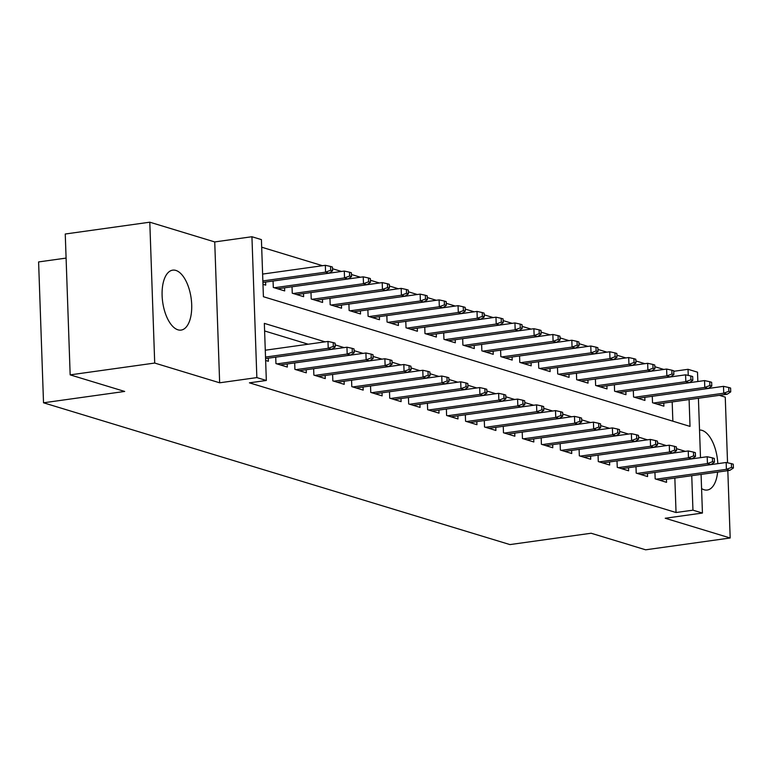 <?xml version="1.0" encoding="UTF-8"?>
<svg xmlns="http://www.w3.org/2000/svg" width="772" height="772" viewBox="0 0 772 772"><rect width="100%" height="100%" fill="white"/><g stroke="black" fill="none" stroke-linecap="round" stroke-linejoin="round"><path stroke-width="1.16" d="M717.815 463.654A30.262 14.359 82 0 0 702.028 430.371A30.262 14.359 82 0 0 699.529 430.033M701.574 488.56A30.262 14.359 82 0 0 704.103 489.757A30.262 14.359 82 0 0 707.258 490.027A30.262 14.359 82 0 0 717.622 472.088M175.862 270.422A30.262 14.359 82 0 0 172.716 270.152A30.262 14.359 82 0 0 162.313 298.851A30.262 14.359 82 0 0 177.936 329.808A30.262 14.359 82 0 0 181.092 330.088A30.262 14.359 82 0 0 191.495 301.379A30.262 14.359 82 0 0 175.862 270.422M673.744 371.303L688.035 369.305L697.512 372.181L697.84 381.522M727.542 462.795L725.255 397.126L719.35 395.332M66.093 258.089L38.6 261.93L43.522 402.791L509.954 544.588L591.12 533.24L645.633 549.809L730.177 537.987L727.822 470.659M43.522 402.791L124.678 391.443L70.165 374.874L65.253 234.012L149.797 222.191L154.709 363.052L219.653 382.796L256.854 377.595L251.933 236.734L261.418 239.619L263.406 296.718L690.023 426.405L689.087 399.558M219.653 382.796L214.732 241.935L149.797 222.191M214.732 241.935L251.933 236.734M663.823 369.45L654.82 366.71M644.861 363.68L635.867 360.949M625.909 357.918L616.905 355.188M606.946 352.157L597.943 349.417M587.984 346.396L578.981 343.656M569.022 340.626L560.018 337.895M550.06 334.865L541.056 332.124M531.097 329.104L522.104 326.363M512.135 323.333L503.141 320.602M493.183 317.572L484.179 314.841M474.22 311.811L465.217 309.07M455.258 306.05L446.255 303.309M436.296 300.279L427.292 297.548M417.334 294.518L408.33 291.777M398.371 288.757L389.377 286.016M379.419 282.986L370.415 280.255M360.456 277.225L351.453 274.494M341.494 271.464L332.491 268.724M322.532 265.703L261.679 247.204M70.165 374.874L154.709 363.052M654.946 472.435L655.167 478.872L666.545 482.336L666.439 479.238M640.586 474.442L710.858 464.619L707.442 463.576L707.2 456.725L635.983 466.684L636.205 473.111L647.583 476.565L647.476 473.477M617.021 460.903L617.253 467.349L628.62 470.804L628.514 467.716M602.662 462.91L672.933 453.087L669.517 452.054L669.285 445.193L598.059 455.152L598.29 461.579L609.668 465.043L609.552 461.945M583.709 457.149L653.971 447.326L650.555 446.284L650.323 439.432L579.106 449.391L579.328 455.818L590.705 459.272L590.599 456.184M564.747 451.388L635.009 441.555L631.602 440.522L631.361 433.671L560.144 443.63L560.366 450.057L571.743 453.511L571.637 450.423M545.785 445.618L616.046 435.794L612.64 434.761L612.399 427.91L541.182 437.859L541.404 444.286L552.781 447.75L552.675 444.653M526.822 439.857L597.094 430.033L593.678 428.991L593.436 422.139L522.219 432.098L522.441 438.525L533.819 441.98L533.713 438.892M507.86 434.096L578.131 424.272L574.715 423.23L574.474 416.378L503.257 426.337L503.479 432.764L514.856 436.219L514.75 433.131M484.295 420.557L484.526 427.003L495.904 430.458L495.788 427.37M469.936 422.564L540.207 412.74L536.791 411.708L536.559 404.846L465.342 414.805L465.564 421.232L476.942 424.697L476.835 421.599M446.38 409.035L446.602 415.471L457.979 418.926L457.873 415.838M432.021 411.042L502.282 401.208L498.876 400.176L498.635 393.324L427.418 403.283L427.64 409.71L439.017 413.165L438.911 410.077M408.456 397.503L408.678 403.939L420.055 407.404L419.949 404.306M394.096 399.51L464.368 389.686L460.952 388.644L460.71 381.793L389.493 391.751L389.715 398.178L401.093 401.633L400.986 398.545M370.531 385.971L370.763 392.417L382.13 395.872L382.024 392.784M356.172 387.978L426.443 378.155L423.027 377.122L422.786 370.27L351.569 380.229L351.8 386.647L363.178 390.111L363.062 387.023M337.21 382.217L407.481 372.393L404.065 371.351L403.833 364.5L332.616 374.459L332.838 380.885L344.215 384.35L344.109 381.252M318.257 376.456L388.519 366.632L385.112 365.59L384.871 358.739L313.654 368.698L313.876 375.124L325.253 378.579L325.147 375.491M299.295 370.695L369.556 360.862L366.15 359.829L365.909 352.978L294.692 362.937L294.914 369.363L306.291 372.818L306.185 369.73M280.332 364.924L350.604 355.101L347.188 354.068L346.946 347.207L275.729 357.166L275.951 363.593L287.329 367.057L287.223 363.959M672.856 421.184L672.18 401.923M671.302 376.813L671.283 376.282M262.972 284.318L265.713 285.148L265.607 282.06M273.066 281.018L273.298 287.454L284.675 290.919L284.559 287.821M370.483 282.359L370.357 278.547L368.456 277.978L368.591 281.78L370.483 282.359L366.903 284.723L363.487 283.691L363.245 276.839L292.028 286.788L292.26 293.215L303.637 296.68L303.521 293.582M389.445 288.12L389.31 284.318L387.419 283.739L387.554 287.541L389.445 288.12L385.865 290.494L382.449 289.452L382.208 282.6L310.991 292.559L311.212 298.986L322.59 302.441L322.484 299.353M408.407 293.881L408.272 290.079L406.381 289.5L406.516 293.312L408.407 293.881L404.827 296.255L401.411 295.213L401.17 288.361L329.953 298.32L330.175 304.747L341.552 308.202L341.446 305.114M427.37 299.652L427.234 295.84L425.343 295.261L425.468 299.073L427.37 299.652L423.78 302.016L420.373 300.983L420.132 294.122L348.915 304.081L349.137 310.508L360.514 313.972L360.408 310.875M367.877 309.833L368.099 316.279L379.477 319.733L379.37 316.645M465.294 311.174L465.159 307.372L463.258 306.793L463.393 310.605L465.294 311.174L461.704 313.548L458.288 312.506L458.057 305.654L386.84 315.613L387.062 322.04L398.439 325.495L398.333 322.406M405.792 321.364L406.024 327.801L417.401 331.265L417.285 328.168M503.209 322.706L503.083 318.894L501.182 318.325L501.317 322.127L503.209 322.706L499.629 325.07L496.213 324.037L495.971 317.186L424.754 327.145L424.986 333.562L436.354 337.026L436.248 333.938M443.717 332.886L443.939 339.333L455.316 342.787L455.21 339.699M541.133 334.228L540.998 330.426L539.107 329.847L539.242 333.658L541.133 334.228L537.553 336.602L534.137 335.559L533.896 328.708L462.679 338.667L462.901 345.094L474.278 348.548L474.172 345.46M560.096 339.998L559.961 336.187L558.069 335.617L558.195 339.419L560.096 339.998L556.506 342.363L553.099 341.33L552.858 334.479L481.641 344.428L481.863 350.855L493.24 354.319L493.134 351.221M579.058 345.76L578.923 341.957L577.022 341.378L577.157 345.18L579.058 345.76L575.468 348.124L572.062 347.091L571.82 340.24L500.603 350.198L500.825 356.625L512.203 360.08L512.097 356.992M598.02 351.521L597.885 347.718L595.984 347.139L596.119 350.951L598.02 351.521L594.43 353.894L591.014 352.852L590.783 346.001L519.566 355.96L519.788 362.386L531.165 365.841L531.059 362.753M616.973 357.291L616.847 353.479L614.946 352.9L615.081 356.712L616.973 357.291L613.393 359.655L609.976 358.623L609.735 351.762L538.518 361.721L538.75 368.147L550.127 371.612L550.011 368.514M635.935 363.052L635.8 359.241L633.909 358.671L634.044 362.473L635.935 363.052L632.355 365.417L628.939 364.384L628.697 357.532L557.481 367.491L557.702 373.918L569.08 377.373L568.974 374.285M576.443 373.233L576.665 379.679L588.042 383.134L587.936 380.046M673.859 374.584L673.724 370.772L671.833 370.193L671.958 374.005L673.859 374.584L670.27 376.948L666.863 375.906L666.622 369.055L595.405 379.013L595.627 385.44L607.004 388.895L606.898 385.807M614.367 384.765L614.589 391.201L625.967 394.666L625.86 391.568M711.784 386.106L711.649 382.304L709.748 381.725L709.883 385.527L711.784 386.106L708.194 388.47L704.778 387.438L704.547 380.586L633.329 390.545L633.551 396.972L644.929 400.427L644.823 397.339M652.282 396.297L652.514 402.733L663.891 406.188L663.775 403.1M325.128 341.851L264.342 323.372L266.33 380.471L249.424 382.835L676.04 512.521L674.844 478.061M308.221 344.215L264.603 330.956M265.636 360.456L268.367 361.286L268.26 358.198M701.082 474.394L702.433 513.042L665.232 518.244L730.177 537.987M702.433 513.042L692.947 510.167L691.751 475.706M676.04 512.521L692.947 510.167M266.33 380.471L256.854 377.595M698.419 398.255L700.493 457.661M688.248 375.404L688.035 369.305M685.382 451.359L676.446 448.648M666.419 445.598L657.483 442.877M647.457 439.837L638.521 437.116M628.495 434.067L619.559 431.355M609.542 428.306L600.606 425.594M590.58 422.545L581.644 419.823M571.618 416.774L562.682 414.062M552.656 411.013L543.72 408.301M533.693 405.252L524.757 402.53M514.731 399.491L505.795 396.769M495.769 393.72L486.833 391.008M476.816 387.959L467.88 385.247M457.854 382.198L448.918 379.477M438.892 376.427L429.956 373.716M419.929 370.666L410.993 367.954M400.967 364.905L392.031 362.184M382.005 359.144L373.069 356.423M363.043 353.373L354.116 350.662M344.09 347.612L335.154 344.891M333.33 346.396L335.222 346.966L335.087 343.164L333.195 342.585L333.33 346.396L328.225 348.297L331.642 349.34L265.568 358.575M265.52 357.069L328.225 348.297L327.984 341.446L265.278 350.218M333.195 342.585L327.984 341.446M331.642 349.34L335.222 346.966M332.568 270.827L332.433 267.025L330.532 266.446L330.667 270.258L332.568 270.827L328.978 273.201L325.572 272.159L325.33 265.307L262.615 274.079M330.667 270.258L325.572 272.159L262.856 280.931M328.978 273.201L262.914 282.436M325.33 265.307L330.532 266.446M352.293 352.157L354.184 352.736L354.049 348.925L352.157 348.346L352.293 352.157L347.188 354.068L276.916 363.892M352.157 348.346L346.946 347.207M350.604 355.101L354.184 352.736M371.245 357.918L373.146 358.498L373.011 354.695L371.12 354.116L371.245 357.918L366.15 359.829L295.879 369.653M371.12 354.116L365.909 352.978M369.556 360.862L373.146 358.498M390.207 363.689L392.108 364.259L391.973 360.456L390.072 359.877L390.207 363.689L385.112 365.59L314.841 375.414M390.072 359.877L384.871 358.739M388.519 366.632L392.108 364.259M409.17 369.45L411.071 370.029L410.936 366.217L409.035 365.638L409.17 369.45L404.065 371.351L333.803 381.185M409.035 365.638L403.833 364.5M407.481 372.393L411.071 370.029M351.53 276.598L351.395 272.786L349.494 272.207L349.629 276.019L351.53 276.598L347.94 278.962L344.524 277.92L344.293 271.068L273.076 281.027M349.629 276.019L344.524 277.92L274.263 287.753M347.94 278.962L277.669 288.786M344.293 271.068L349.494 272.207M368.591 281.78L363.487 283.691L293.225 293.514M366.903 284.723L296.631 294.547M363.245 276.839L368.456 277.978M387.554 287.541L382.449 289.452L312.178 299.275M385.865 290.494L315.594 300.318M382.208 282.6L387.419 283.739M406.516 293.312L401.411 295.213L331.14 305.036M404.827 296.255L334.556 306.079M401.17 288.361L406.381 289.5M428.132 375.211L430.023 375.79L429.898 371.979L427.997 371.409L428.132 375.211L423.027 377.122L352.765 386.946M427.997 371.409L422.786 370.27M426.443 378.155L430.023 375.79M425.468 299.073L420.373 300.983L350.102 310.807M423.78 302.016L353.518 311.84M420.132 294.122L425.343 295.261M447.094 380.972L448.986 381.551L448.85 377.749L446.959 377.17L447.094 380.972L441.989 382.883L445.405 383.925L375.134 393.749M371.728 392.707L441.989 382.883L441.748 376.032L370.531 385.99M446.959 377.17L441.748 376.032M445.405 383.925L448.986 381.551M446.332 305.413L446.197 301.601L444.296 301.032L444.431 304.834L446.332 305.413L442.742 307.777L439.336 306.745L439.094 299.893L367.877 309.852M444.431 304.834L439.336 306.745L369.064 316.568M442.742 307.777L372.48 317.601M439.094 299.893L444.296 301.032M466.056 386.743L467.948 387.312L467.813 383.51L465.921 382.931L466.056 386.743L460.952 388.644L390.68 398.468M465.921 382.931L460.71 381.793M464.368 389.686L467.948 387.312M463.393 310.605L458.288 312.506L388.026 322.329M461.704 313.548L391.443 323.372M458.057 305.654L463.258 306.793M485.009 392.504L486.91 393.083L486.775 389.271L484.884 388.702L485.009 392.504L479.914 394.415L483.33 395.447L413.059 405.271M409.642 404.238L479.914 394.415L479.673 387.563L408.456 397.512M484.884 388.702L479.673 387.563M483.33 395.447L486.91 393.083M484.247 316.945L484.121 313.133L482.22 312.554L482.355 316.366L484.247 316.945L480.666 319.309L477.25 318.267L477.019 311.415L405.792 321.374M482.355 316.366L477.25 318.267L406.989 328.1M480.666 319.309L410.395 329.133M477.019 311.415L482.22 312.554M503.971 398.265L505.872 398.844L505.737 395.042L503.846 394.463L503.971 398.265L498.876 400.176L428.605 410M503.846 394.463L498.635 393.324M502.282 401.208L505.872 398.844M501.317 322.127L496.213 324.037L425.951 333.861M499.629 325.07L429.357 334.894M495.971 317.186L501.182 318.325M522.933 404.036L524.835 404.605L524.699 400.803L522.798 400.224L522.933 404.036L517.838 405.937L521.245 406.979L450.983 416.803M447.567 415.761L517.838 405.937L517.597 399.085L446.38 409.044M522.798 400.224L517.597 399.085M521.245 406.979L524.835 404.605M522.171 328.467L522.036 324.665L520.145 324.086L520.28 327.888L522.171 328.467L518.591 330.841L515.175 329.798L514.934 322.947L443.717 332.906M520.28 327.888L515.175 329.798L444.904 339.622M518.591 330.841L448.32 340.664M514.934 322.947L520.145 324.086M541.896 409.797L543.797 410.376L543.662 406.564L541.761 405.985L541.896 409.797L536.791 411.708L466.529 421.531M541.761 405.985L536.559 404.846M540.207 412.74L543.797 410.376M539.242 333.658L534.137 335.559L463.866 345.383M537.553 336.602L467.282 346.425M533.896 328.708L539.107 329.847M560.858 415.558L562.749 416.137L562.624 412.325L560.723 411.756L560.858 415.558L555.753 417.469L559.169 418.501L488.898 428.325M485.492 427.292L555.753 417.469L555.512 410.617L484.295 420.576M560.723 411.756L555.512 410.617M559.169 418.501L562.749 416.137M558.195 339.419L553.099 341.33L482.828 351.154M556.506 342.363L486.244 352.186M552.858 334.479L558.069 335.617M579.82 421.329L581.712 421.898L581.577 418.096L579.685 417.517L579.82 421.329L574.715 423.23L504.444 433.053M579.685 417.517L574.474 416.378M578.131 424.272L581.712 421.898M598.783 427.09L600.674 427.669L600.539 423.857L598.647 423.278L598.783 427.09L593.678 428.991L523.406 438.814M598.647 423.278L593.436 422.139M597.094 430.033L600.674 427.669M617.735 432.851L619.636 433.43L619.501 429.618L617.61 429.049L617.735 432.851L612.64 434.761L542.369 444.585M617.61 429.049L612.399 427.91M616.046 435.794L619.636 433.43M636.697 438.612L638.598 439.191L638.463 435.389L636.562 434.81L636.697 438.612L631.602 440.522L561.331 450.346M636.562 434.81L631.361 433.671M635.009 441.555L638.598 439.191M655.66 444.382L657.561 444.952L657.426 441.15L655.524 440.571L655.66 444.382L650.555 446.284L580.293 456.107M655.524 440.571L650.323 439.432M653.971 447.326L657.561 444.952M674.622 450.144L676.513 450.723L676.388 446.911L674.487 446.332L674.622 450.144L669.517 452.054L599.255 461.878M674.487 446.332L669.285 445.193M672.933 453.087L676.513 450.723M693.584 455.905L695.476 456.484L695.35 452.672L693.449 452.102L693.584 455.905L688.479 457.815L691.895 458.848L621.624 468.672M618.218 467.639L688.479 457.815L688.238 450.964L617.021 460.923M693.449 452.102L688.238 450.964M691.895 458.848L695.476 456.484M712.546 461.675L714.438 462.245L714.303 458.443L712.411 457.864L712.546 461.675L707.442 463.576L637.17 473.4M712.411 457.864L707.2 456.725M710.858 464.619L714.438 462.245M731.509 467.436L733.4 468.015L733.265 464.204L731.373 463.625L731.509 467.436L726.404 469.337L729.82 470.38L659.549 480.203M656.132 479.171L726.404 469.337L726.163 462.486L654.946 472.445M731.373 463.625L726.163 462.486M729.82 470.38L733.4 468.015M577.157 345.18L572.062 347.091L501.79 356.915M575.468 348.124L505.206 357.957M571.82 340.24L577.022 341.378M596.119 350.951L591.014 352.852L520.753 362.676M594.43 353.894L524.159 363.718M590.783 346.001L595.984 347.139M615.081 356.712L609.976 358.623L539.715 368.447M613.393 359.655L543.121 369.479M609.735 351.762L614.946 352.9M634.044 362.473L628.939 364.384L558.667 374.208M632.355 365.417L562.084 375.24M628.697 357.532L633.909 358.671M654.897 368.813L654.762 365.011L652.871 364.432L653.006 368.234L654.897 368.813L651.317 371.187L647.901 370.145L647.66 363.294L576.443 373.252M653.006 368.234L647.901 370.145L577.63 379.969M651.317 371.187L581.046 381.011M647.66 363.294L652.871 364.432M671.958 374.005L666.863 375.906L596.592 385.73M670.27 376.948L600.008 386.772M666.622 369.055L671.833 370.193M692.822 380.345L692.687 376.533L690.795 375.964L690.921 379.766L692.822 380.345L689.232 382.709L685.826 381.677L685.584 374.825L614.367 384.774M690.921 379.766L685.826 381.677L615.554 391.5M689.232 382.709L618.97 392.533M685.584 374.825L690.795 375.964M709.883 385.527L704.778 387.438L634.516 397.262M708.194 388.47L637.933 398.304M704.547 380.586L709.748 381.725M730.737 391.867L730.611 388.065L728.71 387.486L728.845 391.298L730.737 391.867L727.156 394.241L723.74 393.199L723.509 386.347L652.282 396.306M728.845 391.298L723.74 393.199L653.479 403.023M727.156 394.241L656.885 404.065M723.509 386.347L728.71 387.486"/></g></svg>
